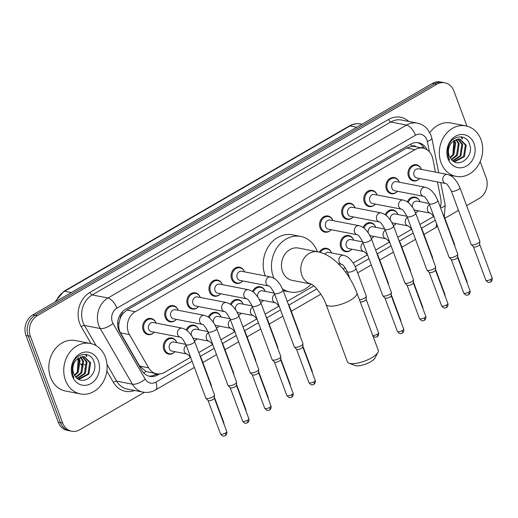 <?xml version="1.0" encoding="UTF-8"?>
<svg xmlns="http://www.w3.org/2000/svg" width="518" height="518" viewBox="0 0 518 518"><rect width="100%" height="100%" fill="white"/><g stroke="black" fill="none" stroke-linecap="round" stroke-linejoin="round"><path stroke-width="0.78" d="M395.681 224.041A8.23 6.883 -79 0 1 393.421 225.615M373.569 236.849A8.23 6.883 -79 0 1 371.309 238.422M351.457 249.657A8.23 6.883 -79 0 1 345.584 251.67A8.23 6.883 -79 0 1 340.766 247.287A8.23 6.883 -79 0 1 341.841 238.759A8.23 6.883 -79 0 1 348.724 235.509A8.23 6.883 -79 0 1 353.412 239.569M263.002 300.893A8.23 6.883 -79 0 1 260.742 302.467M240.889 313.701A8.23 6.883 -79 0 1 238.63 315.274M218.777 326.508A8.23 6.883 -79 0 1 216.518 328.082M196.665 339.316A8.23 6.883 -79 0 1 194.405 340.889M174.553 352.123A8.23 6.883 -79 0 1 168.687 354.131A8.23 6.883 -79 0 1 163.869 349.754A8.23 6.883 -79 0 1 164.938 341.22A8.23 6.883 -79 0 1 171.821 337.976A8.23 6.883 -79 0 1 176.515 342.035M417.793 211.234A8.23 6.883 -79 0 1 415.533 212.807M153.859 332.608A8.23 6.883 -79 0 1 147.986 334.615A8.23 6.883 -79 0 1 143.169 330.238A8.23 6.883 -79 0 1 144.244 321.71A8.23 6.883 -79 0 1 151.126 318.46A8.23 6.883 -79 0 1 155.821 322.52M175.971 319.8A8.23 6.883 -79 0 1 170.098 321.808A8.23 6.883 -79 0 1 165.287 317.43A8.23 6.883 -79 0 1 166.356 308.903A8.23 6.883 -79 0 1 173.239 305.652A8.23 6.883 -79 0 1 177.933 309.712M198.083 306.993A8.23 6.883 -79 0 1 192.217 309A8.23 6.883 -79 0 1 187.399 304.623A8.23 6.883 -79 0 1 188.468 296.089A8.23 6.883 -79 0 1 195.351 292.845A8.23 6.883 -79 0 1 200.045 296.905M220.195 294.185A8.23 6.883 -79 0 1 214.329 296.192A8.23 6.883 -79 0 1 209.512 291.815A8.23 6.883 -79 0 1 210.58 283.281A8.23 6.883 -79 0 1 217.463 280.037A8.23 6.883 -79 0 1 222.157 284.097M242.307 281.378A8.23 6.883 -79 0 1 236.441 283.385A8.23 6.883 -79 0 1 231.624 279.008A8.23 6.883 -79 0 1 232.692 270.474A8.23 6.883 -79 0 1 239.575 267.23A8.23 6.883 -79 0 1 244.269 271.29M374.98 204.526A8.23 6.883 -79 0 1 369.114 206.54A8.23 6.883 -79 0 1 364.296 202.156A8.23 6.883 -79 0 1 365.371 193.628A8.23 6.883 -79 0 1 372.254 190.378A8.23 6.883 -79 0 1 376.942 194.438M397.099 191.718A8.23 6.883 -79 0 1 391.226 193.732A8.23 6.883 -79 0 1 386.409 189.348A8.23 6.883 -79 0 1 387.483 180.821A8.23 6.883 -79 0 1 394.366 177.57A8.23 6.883 -79 0 1 399.054 181.63M352.868 217.333A8.23 6.883 -79 0 1 347.002 219.347A8.23 6.883 -79 0 1 342.184 214.964A8.23 6.883 -79 0 1 343.253 206.436A8.23 6.883 -79 0 1 350.142 203.185A8.23 6.883 -79 0 1 354.83 207.245M330.756 230.147A8.23 6.883 -79 0 1 324.89 232.155A8.23 6.883 -79 0 1 320.072 227.771A8.23 6.883 -79 0 1 321.141 219.244A8.23 6.883 -79 0 1 328.03 215.993A8.23 6.883 -79 0 1 332.718 220.053M419.211 178.911A8.23 6.883 -79 0 1 413.338 180.918A8.23 6.883 -79 0 1 408.521 176.541A8.23 6.883 -79 0 1 409.596 168.013A8.23 6.883 -79 0 1 416.478 164.763A8.23 6.883 -79 0 1 421.166 168.823M435.463 172.118L432.815 158.871A15.43 12.911 101 0 0 432.116 156.384A15.43 12.911 101 0 0 423.083 148.174A15.43 12.911 101 0 0 415.047 149.631L135.263 311.694A15.43 12.911 101 0 0 129.448 334.589L148.653 367.832A15.43 12.911 101 0 0 156.617 373.769A15.43 12.911 101 0 0 164.653 372.312L190.456 357.368M120.157 318.518A15.43 12.911 -79 0 1 123.012 313.487L122.798 313.604A5.141 4.306 101 0 0 120.157 318.518L119.075 322.643C118.35 326.379 118.81 329.778 120.461 332.841L139.666 366.084L146.018 371.49L156.617 373.769M416.168 146.834A5.141 4.306 101 0 0 411.603 146.322L411.396 146.445A15.43 12.911 -79 0 1 414.788 146.568L423.083 148.174M411.396 146.445L406.734 148.018L126.949 310.075L123.012 313.487M440.345 207.252A15.43 12.911 101 0 0 440.76 198.634L437.425 181.928M419.878 224.482L433.177 216.777A15.43 12.911 101 0 0 433.683 216.466M198.75 352.564L212.568 344.561M220.862 339.756L234.68 331.753M242.974 326.949L256.792 318.946M265.086 314.141L278.904 306.138M287.199 301.327L313.817 285.91M343.084 268.965L345.241 267.709M353.27 263.06L367.353 254.901M375.654 250.097L389.465 242.094M397.766 237.289L411.577 229.286M385.23 214.672A8.23 6.883 -79 0 1 392.948 209.894A8.23 6.883 -79 0 1 397.636 213.953M363.118 227.48A8.23 6.883 -79 0 1 370.836 222.701A8.23 6.883 -79 0 1 375.524 226.761M319.36 252.162A8.23 6.883 -79 0 1 326.612 248.316A8.23 6.883 -79 0 1 331.3 252.376M252.557 291.517A8.23 6.883 -79 0 1 260.269 286.745A8.23 6.883 -79 0 1 264.963 290.805M230.445 304.325A8.23 6.883 -79 0 1 238.157 299.553A8.23 6.883 -79 0 1 242.851 303.613M208.333 317.133A8.23 6.883 -79 0 1 216.045 312.36A8.23 6.883 -79 0 1 220.739 316.42M186.221 329.94A8.23 6.883 -79 0 1 193.933 325.168A8.23 6.883 -79 0 1 198.627 329.228M407.342 201.865A8.23 6.883 -79 0 1 415.06 197.086A8.23 6.883 -79 0 1 419.748 201.146M427.162 149.877A15.43 12.911 101 0 0 418.583 142.754A15.43 12.911 101 0 0 410.547 144.211L125.563 309.278A15.43 12.911 101 0 0 119.749 332.174L141.835 370.402A15.43 12.911 101 0 0 149.799 376.346A15.43 12.911 101 0 0 157.835 374.89L159.46 373.944M417.463 142.592A15.43 12.911 -79 0 1 424.501 148.549M85.483 354.344A20.571 17.217 -79 0 1 86.454 356.546M461.072 136.791A20.571 17.217 -79 0 1 462.043 138.999M480.16 161.61L486.149 177.719A15.43 12.911 -79 0 1 479.267 198.349L466.627 205.665M144.367 392.327L79.727 429.772A15.43 12.911 -79 0 1 71.691 431.229A15.43 12.911 -79 0 1 62.659 423.018L30.413 336.318A15.43 12.911 -79 0 1 37.302 315.695L436.842 84.272A15.43 12.911 -79 0 1 444.871 82.815A15.43 12.911 -79 0 1 453.904 91.026L466.964 126.133M458.501 210.373L444.852 218.279M71.691 431.229L67.269 430.367A15.43 12.911 -79 0 1 58.236 422.157L25.991 335.457A15.43 12.911 -79 0 1 32.874 314.834L432.42 83.411L434.628 83.838A15.43 12.911 -79 0 1 442.663 82.381A15.43 12.911 -79 0 0 434.628 83.838L35.088 315.261L434.628 83.838L436.842 84.272M25.991 335.457L28.205 335.891A15.43 12.911 -79 0 1 35.088 315.261A15.43 12.911 -79 0 0 28.205 335.891L60.444 422.584L28.205 335.891L30.413 336.318M69.477 430.801A15.43 12.911 -79 0 1 60.444 422.584A15.43 12.911 -79 0 0 69.477 430.801M156.76 373.795L155.62 374.456A15.43 12.911 -79 0 1 148.705 376.074M432.42 83.411A15.43 12.911 -79 0 1 440.449 81.954L444.871 82.815M441.051 162.704A25.719 21.516 -79 0 1 444.399 136.046A25.719 21.516 -79 0 1 465.909 125.9A25.719 21.516 -79 0 1 480.963 139.582A25.719 21.516 -79 0 1 477.615 166.239A25.719 21.516 -79 0 1 456.105 176.392A25.719 21.516 -79 0 1 441.051 162.704M429.836 132.614A25.719 21.516 -79 0 1 450.984 122.999L465.909 125.9M453.91 161.545L463.565 156.436L465.339 145.008L459.498 139.025M454.059 161.629L454.836 161.72L464.439 156.604L466.213 145.176L459.939 139.096L458.967 138.973L451.916 142.295A11.623 9.725 -79 0 0 449.223 155.834A11.623 9.725 -79 0 0 450.874 158.786C458.203 169.567 474.223 156.585 469.716 144.736C466.491 132.142 449.333 135.599 447.623 148.919L448.381 157.789L449.501 160.146L448.484 157.55C446.924 151.327 448.07 146.244 451.916 142.295M452.738 160.742L460.049 155.756L461.823 144.328L457.672 139.012M453.069 160.994L460.929 155.924L462.703 144.496L458.139 138.973M451.379 159.427L456.539 155.076L458.313 143.641L455.756 139.491M451.715 159.803L457.42 155.245L459.194 143.816L456.248 139.323M450.019 157.53L453.03 154.39L454.804 142.962L453.716 140.611M450.349 158.068L453.904 154.565L455.678 143.13L454.241 140.255M474.022 143.609A16.77 14.031 -79 0 1 466.543 166.019A16.77 14.031 -79 0 1 447.999 158.683A16.77 14.031 -79 0 1 455.477 136.266A16.77 14.031 -79 0 1 474.022 143.609M453.8 141.867L452.881 154.604M377.965 352.37L374.935 358.087A11.318 3.652 159.6 0 1 370.616 361.81A11.318 3.652 159.6 0 1 354.992 365.507L348.964 363.157A16.459 5.309 -20.4 0 0 371.684 357.789A16.459 5.309 -20.4 0 0 377.965 352.37A16.459 5.309 -20.4 0 0 378.263 350.33L356.876 292.838A16.459 5.309 159.6 0 1 350.297 300.291A16.459 5.309 159.6 0 1 326.023 304.312L347.41 361.804A16.459 5.309 -20.4 0 0 348.964 363.157M317.819 251.819L298.465 248.057A16.459 13.772 101 0 0 284.699 254.552A16.459 13.772 101 0 0 282.556 271.613A16.459 13.772 101 0 0 292.191 280.374L311.195 284.065A16.459 13.772 101 0 1 301.91 275.369A16.459 13.772 101 0 1 309.252 253.373A16.459 13.772 101 0 1 317.819 251.819C334.634 255.219 349.436 273.53 356.876 292.838M273.886 278.211A28.289 23.673 -79 0 1 273.374 276.929A28.289 23.673 -79 0 1 277.059 247.604A28.289 23.673 -79 0 1 300.725 236.448A28.289 23.673 -79 0 1 317.281 251.502A28.289 23.673 -79 0 1 317.366 251.729M265.3 275.893A28.289 23.673 -79 0 1 265.08 275.317A28.289 23.673 -79 0 1 268.764 245.998A28.289 23.673 -79 0 1 292.43 234.835L300.725 236.448M311.091 284.045A28.289 23.673 -79 0 1 289.938 291.984A28.289 23.673 -79 0 1 282.556 288.934M447.526 174.462C453.101 176.392 452.713 177.389 454.247 178.535L457.316 182.44L459.906 187.594A4.63 1.496 159.6 0 1 458.061 189.692A4.63 1.496 159.6 0 1 457.828 189.821A4.63 1.496 159.6 0 1 451.23 190.818C448.549 185.904 446.717 183.482 445.726 183.54L416.789 177.927A4.63 3.872 -79 0 1 414.083 175.46A4.63 3.872 -79 0 1 414.685 170.662A4.63 3.872 -79 0 1 418.557 168.836L447.526 174.462A4.63 3.872 -79 0 0 444.897 175.039A4.63 3.872 -79 0 0 443.052 181.086A4.63 3.872 -79 0 0 445.733 183.547L445.765 183.553M419.651 178.477A7.718 6.456 -79 0 1 413.992 180.523A7.718 6.456 -79 0 1 409.473 176.418A7.718 6.456 -79 0 1 410.476 168.421A7.718 6.456 -79 0 1 416.932 165.378A7.718 6.456 -79 0 1 421.412 169.392M459.906 187.594L479.83 241.161A4.63 1.496 159.6 0 1 479.862 241.375A4.63 1.496 159.6 0 1 477.978 243.259A4.63 1.496 159.6 0 1 471.898 244.859A4.63 1.496 159.6 0 1 471.27 244.574A4.63 1.496 159.6 0 1 471.153 244.392L451.23 190.818M479.642 244.347A3.341 1.081 159.6 0 1 479.668 244.502A3.341 1.081 159.6 0 1 478.308 245.862A3.341 1.081 159.6 0 1 473.918 247.015A3.341 1.081 159.6 0 1 473.465 246.814L471.27 244.574M391.971 188.267A4.63 3.872 -79 0 1 392.573 183.469A4.63 3.872 -79 0 1 396.445 181.643L425.414 187.27A4.63 3.872 -79 0 0 422.785 187.846A4.63 3.872 -79 0 0 420.94 193.894A4.63 3.872 -79 0 0 423.62 196.354L394.677 190.734A4.63 3.872 -79 0 1 391.971 188.267M397.533 191.284A7.718 6.456 -79 0 1 391.88 193.331A7.718 6.456 -79 0 1 387.36 189.225A7.718 6.456 -79 0 1 388.364 181.229A7.718 6.456 -79 0 1 394.82 178.186A7.718 6.456 -79 0 1 399.3 182.2M429.118 203.626A4.63 1.496 159.6 0 0 435.716 202.629A4.63 1.496 159.6 0 0 435.942 202.499A4.63 1.496 159.6 0 0 437.794 200.401L457.718 253.969A4.63 1.496 159.6 0 1 457.75 254.189A4.63 1.496 159.6 0 1 455.866 256.067A4.63 1.496 159.6 0 1 449.786 257.666A4.63 1.496 159.6 0 1 449.158 257.381A4.63 1.496 159.6 0 1 449.041 257.2L429.118 203.626C426.437 198.711 424.605 196.29 423.607 196.348L423.653 196.361M457.53 257.155A3.341 1.081 159.6 0 1 457.556 257.31A3.341 1.081 159.6 0 1 456.196 258.67A3.341 1.081 159.6 0 1 451.806 259.822A3.341 1.081 159.6 0 1 451.353 259.622L449.158 257.381M369.858 201.075A4.63 3.872 -79 0 1 370.461 196.277A4.63 3.872 -79 0 1 374.333 194.451L403.302 200.077A4.63 3.872 -79 0 0 400.673 200.654A4.63 3.872 -79 0 0 398.828 206.701A4.63 3.872 -79 0 0 401.508 209.162L372.565 203.542A4.63 3.872 -79 0 1 369.858 201.075M375.42 204.092A7.718 6.456 -79 0 1 369.768 206.138A7.718 6.456 -79 0 1 365.248 202.033A7.718 6.456 -79 0 1 366.252 194.036A7.718 6.456 -79 0 1 372.707 190.993A7.718 6.456 -79 0 1 377.188 195.008M407.006 216.433A4.63 1.496 159.6 0 0 413.604 215.436A4.63 1.496 159.6 0 0 413.83 215.307A4.63 1.496 159.6 0 0 415.682 213.209L435.606 266.776A4.63 1.496 159.6 0 1 435.638 266.997A4.63 1.496 159.6 0 1 433.754 268.874A4.63 1.496 159.6 0 1 427.674 270.474A4.63 1.496 159.6 0 1 427.046 270.189A4.63 1.496 159.6 0 1 426.929 270.007L407.006 216.433C404.325 211.519 402.492 209.097 401.495 209.155L401.541 209.168M435.418 269.962A3.341 1.081 159.6 0 1 435.444 270.118A3.341 1.081 159.6 0 1 434.084 271.477A3.341 1.081 159.6 0 1 429.694 272.636A3.341 1.081 159.6 0 1 429.234 272.429L427.046 270.189M347.74 213.882A4.63 3.872 -79 0 1 348.349 209.084A4.63 3.872 -79 0 1 352.221 207.258L381.19 212.885A4.63 3.872 -79 0 0 378.561 213.461A4.63 3.872 -79 0 0 376.715 219.509A4.63 3.872 -79 0 0 379.396 221.969L350.453 216.349A4.63 3.872 -79 0 1 347.74 213.882M353.308 216.906A7.718 6.456 -79 0 1 347.649 218.946A7.718 6.456 -79 0 1 343.136 214.84A7.718 6.456 -79 0 1 344.14 206.844A7.718 6.456 -79 0 1 350.595 203.801A7.718 6.456 -79 0 1 355.076 207.815M384.893 229.247A4.63 1.496 159.6 0 0 391.491 228.244A4.63 1.496 159.6 0 0 391.718 228.114A4.63 1.496 159.6 0 0 393.57 226.016L413.493 279.591A4.63 1.496 159.6 0 1 413.526 279.804A4.63 1.496 159.6 0 1 411.642 281.682A4.63 1.496 159.6 0 1 405.562 283.281A4.63 1.496 159.6 0 1 404.934 282.996A4.63 1.496 159.6 0 1 404.817 282.815L384.893 229.247C382.213 224.326 380.38 221.905 379.383 221.963L379.429 221.976M413.306 282.776A3.341 1.081 159.6 0 1 413.325 282.932A3.341 1.081 159.6 0 1 411.972 284.285A3.341 1.081 159.6 0 1 407.582 285.444A3.341 1.081 159.6 0 1 407.122 285.237L404.934 282.996M325.628 226.69A4.63 3.872 -79 0 1 326.23 221.892A4.63 3.872 -79 0 1 330.102 220.066L359.078 225.693A4.63 3.872 -79 0 0 356.449 226.269A4.63 3.872 -79 0 0 354.603 232.317A4.63 3.872 -79 0 0 357.284 234.777L328.341 229.157A4.63 3.872 -79 0 1 325.628 226.69M331.196 229.714A7.718 6.456 -79 0 1 325.537 231.753A7.718 6.456 -79 0 1 321.024 227.648A7.718 6.456 -79 0 1 322.028 219.651A7.718 6.456 -79 0 1 328.483 216.608A7.718 6.456 -79 0 1 332.964 220.623M362.781 242.055A4.63 1.496 159.6 0 0 369.379 241.051A4.63 1.496 159.6 0 0 369.606 240.922A4.63 1.496 159.6 0 0 371.458 238.824L391.381 292.398A4.63 1.496 159.6 0 1 391.414 292.612A4.63 1.496 159.6 0 1 389.53 294.489A4.63 1.496 159.6 0 1 383.45 296.089A4.63 1.496 159.6 0 1 382.821 295.804A4.63 1.496 159.6 0 1 382.705 295.623L362.781 242.055C360.101 237.14 358.268 234.712 357.271 234.771L357.316 234.784M391.194 295.584A3.341 1.081 159.6 0 1 391.213 295.739A3.341 1.081 159.6 0 1 389.86 297.099A3.341 1.081 159.6 0 1 385.463 298.251A3.341 1.081 159.6 0 1 385.01 298.044L382.821 295.804M237.179 277.926A4.63 3.872 -79 0 1 237.781 273.128A4.63 3.872 -79 0 1 241.653 271.303L270.629 276.929A4.63 3.872 -79 0 0 267.994 277.506A4.63 3.872 -79 0 0 266.155 283.553A4.63 3.872 -79 0 0 268.836 286.007L239.892 280.387A4.63 3.872 -79 0 1 237.179 277.926M242.748 280.944A7.718 6.456 -79 0 1 237.089 282.99A7.718 6.456 -79 0 1 232.576 278.885A7.718 6.456 -79 0 1 233.579 270.882A7.718 6.456 -79 0 1 240.035 267.838A7.718 6.456 -79 0 1 244.515 271.853M274.333 293.285A4.63 1.496 159.6 0 0 280.931 292.281A4.63 1.496 159.6 0 0 281.157 292.152A4.63 1.496 159.6 0 0 283.009 290.061L302.933 343.628A4.63 1.496 159.6 0 1 302.959 343.842A4.63 1.496 159.6 0 1 301.081 345.726A4.63 1.496 159.6 0 1 295.001 347.319A4.63 1.496 159.6 0 1 294.373 347.034A4.63 1.496 159.6 0 1 294.256 346.853L274.333 293.285C271.652 288.371 269.813 285.942 268.823 286.007L268.861 286.014M302.745 346.814A3.341 1.081 159.6 0 1 302.765 346.969A3.341 1.081 159.6 0 1 301.405 348.329A3.341 1.081 159.6 0 1 297.015 349.482A3.341 1.081 159.6 0 1 296.561 349.274L294.373 347.034M215.067 290.734A4.63 3.872 -79 0 1 215.669 285.936A4.63 3.872 -79 0 1 219.541 284.11L248.517 289.737A4.63 3.872 -79 0 0 245.882 290.313A4.63 3.872 -79 0 0 244.043 296.361A4.63 3.872 -79 0 0 246.717 298.815L217.78 293.194A4.63 3.872 -79 0 1 215.067 290.734M220.636 293.751A7.718 6.456 -79 0 1 214.976 295.797A7.718 6.456 -79 0 1 210.463 291.692A7.718 6.456 -79 0 1 211.467 283.696A7.718 6.456 -79 0 1 217.916 280.646A7.718 6.456 -79 0 1 222.403 284.66M252.221 306.093A4.63 1.496 159.6 0 0 258.812 305.089A4.63 1.496 159.6 0 0 259.045 304.96A4.63 1.496 159.6 0 0 260.897 302.868L280.821 356.436A4.63 1.496 159.6 0 1 280.847 356.649A4.63 1.496 159.6 0 1 278.969 358.534A4.63 1.496 159.6 0 1 272.889 360.133A4.63 1.496 159.6 0 1 272.261 359.848A4.63 1.496 159.6 0 1 272.144 359.66L252.221 306.093C249.54 301.178 247.701 298.75 246.71 298.815L246.749 298.821M280.633 359.621A3.341 1.081 159.6 0 1 280.652 359.777A3.341 1.081 159.6 0 1 279.293 361.137A3.341 1.081 159.6 0 1 274.903 362.289A3.341 1.081 159.6 0 1 274.449 362.082L272.261 359.848M192.955 303.542A4.63 3.872 -79 0 1 193.557 298.744A4.63 3.872 -79 0 1 197.429 296.918L226.405 302.544A4.63 3.872 -79 0 0 223.77 303.121A4.63 3.872 -79 0 0 221.931 309.168A4.63 3.872 -79 0 0 224.605 311.622L195.668 306.002A4.63 3.872 -79 0 1 192.955 303.542M198.524 306.559A7.718 6.456 -79 0 1 192.864 308.605A7.718 6.456 -79 0 1 188.351 304.5A7.718 6.456 -79 0 1 189.355 296.503A7.718 6.456 -79 0 1 195.804 293.46A7.718 6.456 -79 0 1 200.291 297.468M230.109 318.9A4.63 1.496 159.6 0 0 236.7 317.903A4.63 1.496 159.6 0 0 236.933 317.774A4.63 1.496 159.6 0 0 238.785 315.676L258.709 369.243A4.63 1.496 159.6 0 1 258.735 369.457A4.63 1.496 159.6 0 1 256.857 371.341A4.63 1.496 159.6 0 1 250.777 372.941A4.63 1.496 159.6 0 1 250.149 372.656A4.63 1.496 159.6 0 1 250.026 372.468L230.109 318.9C227.428 313.986 225.589 311.558 224.598 311.622L224.637 311.629M258.521 372.429A3.341 1.081 159.6 0 1 258.54 372.584A3.341 1.081 159.6 0 1 257.181 373.944A3.341 1.081 159.6 0 1 252.79 375.097A3.341 1.081 159.6 0 1 252.337 374.89L250.149 372.656M170.843 316.349A4.63 3.872 -79 0 1 171.445 311.551A4.63 3.872 -79 0 1 175.317 309.725L204.293 315.352A4.63 3.872 -79 0 0 201.657 315.928A4.63 3.872 -79 0 0 199.819 321.976A4.63 3.872 -79 0 0 202.493 324.43L173.549 318.81A4.63 3.872 -79 0 1 170.843 316.349M176.411 319.366A7.718 6.456 -79 0 1 170.752 321.413A7.718 6.456 -79 0 1 166.239 317.307A7.718 6.456 -79 0 1 167.243 309.311A7.718 6.456 -79 0 1 173.692 306.267A7.718 6.456 -79 0 1 178.173 310.282M207.996 331.708A4.63 1.496 159.6 0 0 214.588 330.711A4.63 1.496 159.6 0 0 214.821 330.581A4.63 1.496 159.6 0 0 216.673 328.483L236.596 382.051A4.63 1.496 159.6 0 1 236.622 382.265A4.63 1.496 159.6 0 1 234.745 384.149A4.63 1.496 159.6 0 1 228.665 385.748A4.63 1.496 159.6 0 1 228.037 385.463A4.63 1.496 159.6 0 1 227.914 385.282L207.996 331.708C205.316 326.793 203.477 324.365 202.486 324.43L202.525 324.436M236.409 385.237A3.341 1.081 159.6 0 1 236.428 385.392A3.341 1.081 159.6 0 1 235.068 386.752A3.341 1.081 159.6 0 1 230.678 387.904A3.341 1.081 159.6 0 1 230.225 387.704L228.037 385.463M148.731 329.157A4.63 3.872 -79 0 1 149.333 324.359A4.63 3.872 -79 0 1 153.205 322.533L182.181 328.159A4.63 3.872 -79 0 0 179.545 328.736A4.63 3.872 -79 0 0 177.706 334.783A4.63 3.872 -79 0 0 180.381 337.244L151.437 331.624A4.63 3.872 -79 0 1 148.731 329.157M154.299 332.174A7.718 6.456 -79 0 1 148.64 334.22A7.718 6.456 -79 0 1 144.121 330.115A7.718 6.456 -79 0 1 145.131 322.118A7.718 6.456 -79 0 1 151.58 319.075A7.718 6.456 -79 0 1 156.06 323.09M185.884 344.515A4.63 1.496 159.6 0 0 192.476 343.518A4.63 1.496 159.6 0 0 192.709 343.389A4.63 1.496 159.6 0 0 194.561 341.291L214.484 394.858A4.63 1.496 159.6 0 1 214.51 395.072A4.63 1.496 159.6 0 1 212.633 396.956A4.63 1.496 159.6 0 1 206.552 398.556A4.63 1.496 159.6 0 1 205.924 398.271A4.63 1.496 159.6 0 1 205.801 398.089L185.884 344.515C183.204 339.601 181.365 337.173 180.374 337.237L180.413 337.25M214.297 398.044A3.341 1.081 159.6 0 1 214.316 398.2A3.341 1.081 159.6 0 1 212.956 399.559A3.341 1.081 159.6 0 1 208.566 400.712A3.341 1.081 159.6 0 1 208.113 400.511L205.924 398.271M412.47 207.129A4.63 3.872 -79 0 1 417.139 201.159L429.059 203.47M408.165 202.467A7.718 6.456 -79 0 1 415.514 197.701A7.718 6.456 -79 0 1 419.994 201.716M434.162 217.184L432.452 214.912L430.264 213.138L415.371 210.243A4.63 3.872 -79 0 1 414.057 209.667M444.295 217.877A4.63 1.496 159.6 0 0 444.444 217.184L454.733 244.839A4.63 1.496 159.6 0 1 454.759 245.053A4.63 1.496 159.6 0 1 454.577 245.532M418.233 210.8A7.718 6.456 -79 0 1 415.462 212.633M390.358 219.936A4.63 3.872 -79 0 1 395.027 213.966L406.947 216.278M386.046 215.274A7.718 6.456 -79 0 1 393.402 210.509A7.718 6.456 -79 0 1 397.882 214.523M412.05 229.992L410.34 227.719L408.152 225.945L393.259 223.051A4.63 3.872 -79 0 1 391.938 222.475M422.183 230.685A4.63 1.496 159.6 0 0 422.332 229.998L432.621 257.647A4.63 1.496 159.6 0 1 432.647 257.86A4.63 1.496 159.6 0 1 432.465 258.34M396.121 223.608A7.718 6.456 -79 0 1 393.35 225.44M368.246 232.744A4.63 3.872 -79 0 1 372.915 226.774L384.835 229.092M363.934 228.082A7.718 6.456 -79 0 1 371.289 223.316A7.718 6.456 -79 0 1 375.77 227.331M389.937 242.8L388.228 240.527L386.033 238.753L371.147 235.865A4.63 3.872 -79 0 1 369.826 235.282M400.071 243.492A4.63 1.496 159.6 0 0 400.22 242.806L410.509 270.454A4.63 1.496 159.6 0 1 410.534 270.668A4.63 1.496 159.6 0 1 410.353 271.147M374.009 236.415A7.718 6.456 -79 0 1 371.238 238.248M367.825 255.607L366.116 253.334L363.921 251.56L349.035 248.672A4.63 3.872 -79 0 1 346.328 246.205A4.63 3.872 -79 0 1 346.93 241.407A4.63 3.872 -79 0 1 350.803 239.581L362.723 241.9M351.89 249.223A7.718 6.456 -79 0 1 346.238 251.269A7.718 6.456 -79 0 1 341.718 247.164A7.718 6.456 -79 0 1 342.722 239.167A7.718 6.456 -79 0 1 349.177 236.124A7.718 6.456 -79 0 1 353.658 240.138M377.959 256.3A4.63 1.496 159.6 0 0 378.108 255.614L388.39 283.262A4.63 1.496 159.6 0 1 388.422 283.482A4.63 1.496 159.6 0 1 388.241 283.955M324.877 254.124A4.63 3.872 -79 0 1 328.69 252.389L343.615 255.29A4.63 3.872 -79 0 0 340.986 255.866A4.63 3.872 -79 0 0 339.141 261.914A4.63 3.872 -79 0 0 341.822 264.374L341.854 264.374M320.331 252.421A7.718 6.456 -79 0 1 327.065 248.931A7.718 6.456 -79 0 1 331.546 252.946M366.096 299.255A3.341 1.081 159.6 0 1 366.116 299.41A3.341 1.081 159.6 0 1 364.756 300.77A3.341 1.081 159.6 0 1 360.366 301.923A3.341 1.081 159.6 0 1 360.25 301.897M349.857 278.477L347.319 271.646A4.63 1.496 159.6 0 0 348.064 272.112A4.63 1.496 159.6 0 0 353.917 270.649A4.63 1.496 159.6 0 0 355.995 268.421L366.278 296.069A4.63 1.496 159.6 0 1 366.31 296.29A4.63 1.496 159.6 0 1 363.934 298.439A4.63 1.496 159.6 0 1 359.473 299.799M257.686 296.788A4.63 3.872 -79 0 1 262.348 290.812L274.275 293.13M253.373 292.12A7.718 6.456 -79 0 1 260.729 287.354A7.718 6.456 -79 0 1 265.21 291.369M279.37 306.844L277.667 304.571L275.472 302.79L260.586 299.903A4.63 3.872 -79 0 1 259.265 299.326M289.51 307.537A4.63 1.496 159.6 0 0 289.659 306.844L299.941 334.498A4.63 1.496 159.6 0 1 299.974 334.712A4.63 1.496 159.6 0 1 299.792 335.185M263.442 300.459A7.718 6.456 -79 0 1 260.671 302.285M235.573 309.596A4.63 3.872 -79 0 1 240.235 303.619L252.162 305.937M231.261 304.927A7.718 6.456 -79 0 1 238.617 300.162A7.718 6.456 -79 0 1 243.097 304.176M257.258 319.651L255.555 317.379L253.36 315.598L238.474 312.71A4.63 3.872 -79 0 1 237.153 312.134M267.398 320.344A4.63 1.496 159.6 0 0 267.547 319.651L277.829 347.306A4.63 1.496 159.6 0 1 277.862 347.52A4.63 1.496 159.6 0 1 277.68 347.992M241.33 313.267A7.718 6.456 -79 0 1 238.558 315.099M213.461 322.403A4.63 3.872 -79 0 1 218.123 316.433L230.05 318.745M209.149 317.735A7.718 6.456 -79 0 1 216.505 312.969A7.718 6.456 -79 0 1 220.985 316.984M235.146 332.459L233.443 330.186L231.248 328.406L216.362 325.518A4.63 3.872 -79 0 1 215.041 324.941M245.286 333.152A4.63 1.496 159.6 0 0 245.435 332.459L255.717 360.114A4.63 1.496 159.6 0 1 255.75 360.327A4.63 1.496 159.6 0 1 255.568 360.8M219.218 326.075A7.718 6.456 -79 0 1 216.446 327.907M191.349 335.211A4.63 3.872 -79 0 1 196.011 329.241L207.938 331.552M187.037 330.542A7.718 6.456 -79 0 1 194.392 325.777A7.718 6.456 -79 0 1 198.873 329.791M213.034 345.266L211.331 342.994L209.136 341.22L194.25 338.325A4.63 3.872 -79 0 1 192.929 337.749M223.174 345.959A4.63 1.496 159.6 0 0 223.323 345.266L233.605 372.921A4.63 1.496 159.6 0 1 233.637 373.135A4.63 1.496 159.6 0 1 233.456 373.607M197.105 338.882A7.718 6.456 -79 0 1 194.334 340.714M190.922 358.074L189.219 355.801L187.024 354.027L172.138 351.133A4.63 3.872 -79 0 1 169.425 348.672A4.63 3.872 -79 0 1 170.027 343.874A4.63 3.872 -79 0 1 173.899 342.048L185.82 344.36M174.993 351.69A7.718 6.456 -79 0 1 169.334 353.736A7.718 6.456 -79 0 1 164.821 349.631A7.718 6.456 -79 0 1 165.825 341.634A7.718 6.456 -79 0 1 172.274 338.584A7.718 6.456 -79 0 1 176.761 342.599M201.055 358.767A4.63 1.496 159.6 0 0 201.211 358.074L211.493 385.729A4.63 1.496 159.6 0 1 211.525 385.942A4.63 1.496 159.6 0 1 211.344 386.422M65.456 380.257A25.719 21.516 -79 0 1 68.81 353.6A25.719 21.516 -79 0 1 90.32 343.453A25.719 21.516 -79 0 1 105.374 357.135A25.719 21.516 -79 0 1 102.027 383.793A25.719 21.516 -79 0 1 80.51 393.939A25.719 21.516 -79 0 1 65.456 380.257M80.51 393.939L65.585 391.045A25.719 21.516 -79 0 1 50.531 377.357A25.719 21.516 -79 0 1 53.878 350.699A25.719 21.516 -79 0 1 75.388 340.553L90.32 343.453M78.315 379.098L87.969 373.99L89.743 362.561L83.903 356.572M78.464 379.182L79.241 379.273L88.843 374.158L90.618 362.73L84.343 356.649L83.372 356.526L76.321 359.848A11.623 9.725 -79 0 0 73.627 373.381A11.623 9.725 -79 0 0 75.278 376.34C82.608 387.121 98.627 374.132 94.121 362.289C90.903 349.695 73.744 353.146 72.034 366.472L72.785 375.343L73.906 377.7L72.889 375.103C71.329 368.881 72.475 363.791 76.321 359.848M77.143 378.295L84.46 373.31L86.234 361.875L82.077 356.565M77.473 378.548L85.334 373.478L87.108 362.05L82.543 356.526M75.783 376.981L80.944 372.623L82.718 361.195L80.16 357.044M76.127 377.357L81.825 372.798L83.599 361.363L80.653 356.87M74.424 375.084L77.435 371.943L79.209 360.515L78.121 358.165M74.76 375.621L78.315 372.112L80.089 360.683L78.645 357.808M98.426 361.156A16.77 14.031 -79 0 1 90.948 383.573A16.77 14.031 -79 0 1 72.403 376.23A16.77 14.031 -79 0 1 79.882 353.82A16.77 14.031 -79 0 1 98.426 361.156M78.205 359.421L77.292 372.157M117.644 323.64A15.43 6.087 -30 0 0 119.075 322.643M411.603 146.322A15.43 6.825 -120.1 0 0 410.69 144.127M155.141 374.721A15.43 6.825 -120.1 0 0 154.837 373.426M421.276 147.824A15.43 3.717 -11.3 0 0 423.219 146.62M143.726 372.947A15.43 6.087 -30 0 0 146.018 371.49M122.798 313.604A15.43 6.825 -120.1 0 0 122.164 312.037M406.734 148.018L415.047 149.631M139.666 366.084L148.653 367.832M120.461 332.841L129.448 334.589M126.949 310.075L135.263 311.694M429.396 151.826L427.311 141.414A10.289 8.605 101 0 0 426.845 139.763A10.289 8.605 101 0 0 415.468 135.256L116.913 308.191A10.289 8.605 101 0 0 112.322 321.943A10.289 8.605 101 0 0 113.034 323.452L145.202 379.137A10.289 8.605 101 0 0 155.866 382.122L192.068 361.156M145.202 379.137A10.289 4.06 -30 0 1 132.401 384.201L116.641 381.144A20.571 17.217 101 0 0 127.266 389.063L143.02 392.12A20.571 17.217 -79 0 1 132.401 384.201L100.233 328.522A20.571 17.217 -79 0 1 98.808 325.492A20.571 17.217 -79 0 1 107.984 297.992L406.546 125.058A20.571 17.217 -79 0 1 417.255 123.116L401.495 120.053A20.571 17.217 101 0 0 390.786 121.995L92.23 294.93A20.571 17.217 101 0 0 83.048 322.429A20.571 17.217 101 0 0 84.473 325.459L96.154 345.674M91.019 343.602L81.274 326.722A23.148 19.367 -79 0 1 89.996 292.379L388.558 119.451A2.571 1.14 -120.1 0 0 390.786 121.995L406.546 125.058A10.289 4.552 59.9 0 1 415.468 135.256M81.274 326.722A2.571 1.017 150 0 1 84.473 325.459L100.233 328.522A10.289 4.06 -30 0 0 113.034 323.452M388.558 119.451A23.148 19.367 -79 0 1 408.825 121.477M134.589 390.481A23.148 19.367 -79 0 1 113.442 382.407L106.837 370.979M37.302 315.695L32.874 314.834M62.659 423.018L58.236 422.157M116.913 308.191A10.289 4.552 59.9 0 0 107.984 297.992L92.23 294.93A2.571 1.14 -120.1 0 1 89.996 292.379M106.993 364.439L116.641 381.144A2.571 1.017 150 0 0 113.442 382.407M440.611 207.971L440.417 206.999M200.466 356.293L214.18 348.349M222.578 343.486L236.292 335.541M244.69 330.678L258.404 322.733M266.802 317.871L280.516 309.926M288.914 305.063L316.822 288.895M345.629 272.209L347.19 271.309M355.257 266.634L368.971 258.689M377.369 253.826L391.084 245.882M399.482 241.019L413.196 233.074M421.594 228.211L435.308 220.267M155.866 382.122A10.289 4.552 59.9 0 1 155.497 389.95L194.399 367.417M436.396 223.193A10.289 4.552 59.9 0 1 435.191 227.946L437.561 226.327M440.63 208.022A10.289 2.48 -11.3 0 0 445.182 204.934L440.714 182.569M427.311 141.414A10.289 2.48 -11.3 0 0 431.87 138.325L438.752 172.759M155.62 374.456L157.835 374.89M80.646 363.791A5.141 2.027 -30 0 0 81.222 364.128M54.85 302.111L63.766 291.369A5.141 2.273 59.9 0 1 64.646 291.252A20.571 17.217 101 0 0 55.983 301.45M356.727 127.253L350.032 125.952A5.141 2.273 -120.1 0 0 349.151 126.062C352.862 123.957 356.727 123.271 360.748 124.009A20.571 17.217 101 0 0 350.032 125.952L64.646 291.252L71.342 292.553M81.663 364.225L83.294 364.536M84.169 364.711L84.732 364.821M85.172 364.905L85.599 364.989M461.635 136.875A21.089 17.644 -79 0 1 462.445 138.766M485.832 280.173C488.953 283.981 489.465 281.909 490.643 281.902C490.177 282.394 492.942 280.698 492.1 277.842A3.341 1.081 159.6 0 1 490.766 279.357A3.341 1.081 159.6 0 1 485.832 280.173L473.407 246.749M490.643 281.902A3.341 1.476 -120.1 0 0 490.766 279.357M463.72 292.981C466.841 296.788 467.353 294.716 468.531 294.71C468.065 295.202 470.83 293.505 469.988 290.65A3.341 1.081 159.6 0 1 468.654 292.165A3.341 1.081 159.6 0 1 463.72 292.981L451.295 259.557M468.531 294.71A3.341 1.476 -120.1 0 0 468.654 292.165M441.608 305.788C444.729 309.596 445.24 307.524 446.419 307.517C445.953 308.009 448.717 306.319 447.876 303.457A3.341 1.081 159.6 0 1 446.535 304.972A3.341 1.081 159.6 0 1 441.608 305.788L429.176 272.371M446.419 307.517A3.341 1.476 -120.1 0 0 446.535 304.972M419.496 318.596C422.617 322.41 423.122 320.331 424.307 320.325C423.841 320.817 426.605 319.127 425.764 316.265A3.341 1.081 159.6 0 1 424.423 317.78A3.341 1.081 159.6 0 1 419.496 318.596L407.064 285.178M424.307 320.325A3.341 1.476 -120.1 0 0 424.423 317.78M397.384 331.403C400.505 335.217 401.01 333.139 402.195 333.132C401.728 333.624 404.487 331.934 403.651 329.072A3.341 1.081 159.6 0 1 402.311 330.588A3.341 1.081 159.6 0 1 397.384 331.403L384.952 297.986M402.195 333.132A3.341 1.476 -120.1 0 0 402.311 330.588M308.935 382.64C312.056 386.447 312.561 384.369 313.74 384.362C313.28 384.861 316.038 383.165 315.203 380.309A3.341 1.081 159.6 0 1 313.863 381.818A3.341 1.081 159.6 0 1 308.935 382.64L296.503 349.216M313.74 384.362A3.341 1.476 -120.1 0 0 313.863 381.818M286.823 395.448C289.944 399.255 290.449 397.183 291.628 397.17C291.168 397.669 293.926 395.972 293.084 393.117A3.341 1.081 159.6 0 1 291.751 394.632A3.341 1.081 159.6 0 1 286.823 395.448L274.391 362.024M291.628 397.17A3.341 1.476 -120.1 0 0 291.751 394.632M264.711 408.255C267.832 412.063 268.337 409.991 269.515 409.984C269.056 410.476 271.814 408.78 270.972 405.924A3.341 1.081 159.6 0 1 269.638 407.439A3.341 1.081 159.6 0 1 264.711 408.255L252.279 374.831M269.515 409.984A3.341 1.476 -120.1 0 0 269.638 407.439M242.592 421.063C245.72 424.87 246.225 422.798 247.403 422.792C246.944 423.284 249.702 421.587 248.86 418.732A3.341 1.081 159.6 0 1 247.526 420.247A3.341 1.081 159.6 0 1 242.592 421.063L230.167 387.639M247.403 422.792A3.341 1.476 -120.1 0 0 247.526 420.247M220.48 433.87C223.608 437.678 224.113 435.606 225.291 435.599C224.825 436.091 227.59 434.395 226.748 431.539A3.341 1.081 159.6 0 1 225.414 433.054A3.341 1.081 159.6 0 1 220.48 433.87L208.055 400.446M225.291 435.599A3.341 1.476 -120.1 0 0 225.414 433.054M467.184 283.106L466.996 281.52A3.341 1.081 159.6 0 1 466.815 282.122M430.303 213.144L430.264 213.138A4.63 3.872 -79 0 1 427.59 210.684A4.63 3.872 -79 0 1 429.435 204.636A4.63 3.872 -79 0 1 429.48 204.604M445.072 295.914L444.884 294.328A3.341 1.081 159.6 0 1 444.703 294.93M408.19 225.952L408.152 225.945A4.63 3.872 -79 0 1 405.477 223.491A4.63 3.872 -79 0 1 407.323 217.443A4.63 3.872 -79 0 1 407.368 217.411M422.96 308.722L422.772 307.135A3.341 1.081 159.6 0 1 422.591 307.737M386.078 238.759L386.033 238.753A4.63 3.872 -79 0 1 383.365 236.299A4.63 3.872 -79 0 1 385.211 230.251A4.63 3.872 -79 0 1 385.256 230.219M400.841 321.529L400.66 319.943A3.341 1.081 159.6 0 1 400.479 320.545M363.966 251.567L363.921 251.56A4.63 3.872 -79 0 1 361.253 249.106A4.63 3.872 -79 0 1 363.099 243.059A4.63 3.872 -79 0 1 363.144 243.026M373.025 336.253L375.369 337.257L377.091 336.81C376.625 337.302 379.39 335.612 378.548 332.75A3.341 1.081 159.6 0 1 377.214 334.265A3.341 1.081 159.6 0 1 372.707 335.392M377.091 336.81A3.341 1.476 -120.1 0 0 377.214 334.265M312.393 372.766L312.212 371.173A3.341 1.081 159.6 0 1 312.03 371.775M275.518 302.803L275.472 302.79A4.63 3.872 -79 0 1 272.805 300.336A4.63 3.872 -79 0 1 274.65 294.289A4.63 3.872 -79 0 1 274.695 294.256M290.281 385.573L290.099 383.98A3.341 1.081 159.6 0 1 289.918 384.583M253.399 315.611L253.36 315.598A4.63 3.872 -79 0 1 250.693 313.144A4.63 3.872 -79 0 1 252.531 307.096A4.63 3.872 -79 0 1 252.583 307.064M268.169 398.381L267.987 396.788A3.341 1.081 159.6 0 1 267.806 397.397M231.287 328.418L231.248 328.406A4.63 3.872 -79 0 1 228.58 325.951A4.63 3.872 -79 0 1 230.419 319.904A4.63 3.872 -79 0 1 230.471 319.878M246.056 411.188L245.875 409.602A3.341 1.081 159.6 0 1 245.687 410.204M209.175 341.226L209.136 341.22A4.63 3.872 -79 0 1 206.468 338.766A4.63 3.872 -79 0 1 208.307 332.711A4.63 3.872 -79 0 1 208.359 332.685M223.944 423.996L223.763 422.41A3.341 1.081 159.6 0 1 223.575 423.012M187.063 354.034L187.024 354.027A4.63 3.872 -79 0 1 184.356 351.573A4.63 3.872 -79 0 1 186.195 345.519A4.63 3.872 -79 0 1 186.24 345.493M86.04 354.422A21.089 17.644 -79 0 1 86.849 356.319M431.87 138.325L430.957 135.101L427.577 129.254C424.812 126.01 421.374 123.964 417.255 123.116M143.02 392.12C147.403 392.916 151.56 392.191 155.497 389.95M202.862 362.516L216.511 354.61M224.974 349.708L238.623 341.802M247.086 336.901L260.735 328.995M269.198 324.093L282.847 316.187M291.31 311.286L320.843 294.179M357.647 272.863L371.296 264.957M379.759 260.055L393.408 252.149M401.871 247.241L415.52 239.335M423.983 234.434L435.191 227.946M444.295 216.789L445.182 204.934M85.114 368.939L84.693 368.596M83.12 367.12L81.604 365.281M81.197 364.698L80.653 363.824M79.578 361.972L77.609 358.566M63.766 291.369L349.151 126.062M360.748 124.009L361.933 124.236M456.105 176.392L449.585 175.123M289.938 291.984L283.242 290.682M311.545 284.129L311.078 284.013C314.64 285.308 323.051 295.48 326.023 304.312M416.932 165.378L414.024 164.815M413.992 180.523L411.085 179.96M479.668 244.502L479.862 241.375M492.1 277.842L479.668 244.418M437.794 200.401L435.204 195.247L432.135 191.343C430.6 190.197 430.989 189.199 425.414 187.27M394.82 178.186L391.912 177.622M391.88 193.331L388.973 192.767M457.556 257.31L457.75 254.189M469.988 290.65L457.556 257.232M415.682 213.209L413.092 208.055L410.023 204.157C408.482 203.004 408.877 202.007 403.302 200.077M372.707 190.993L369.8 190.43M369.768 206.138L366.861 205.575M435.444 270.118L435.638 266.997M447.876 303.457L435.444 270.04M393.57 226.016L390.98 220.862L387.911 216.964C386.37 215.812 386.765 214.815 381.19 212.885M350.595 203.801L347.688 203.237M347.649 218.946L344.748 218.382M413.325 282.932L413.526 279.804M425.764 316.265L413.332 282.847M371.458 238.824L368.868 233.67L365.799 229.772C364.258 228.619 364.653 227.622 359.078 225.693M328.483 216.608L325.576 216.045M325.537 231.753L322.636 231.19M391.213 295.739L391.414 292.612M403.651 329.072L391.219 295.655M283.009 290.061L280.419 284.906L277.35 281.002C275.809 279.849 276.198 278.859 270.629 276.929M240.035 267.838L237.127 267.275M237.089 282.99L234.188 282.427M302.765 346.969L302.959 343.842M315.203 380.309L302.771 346.885M260.897 302.868L258.307 297.714L255.238 293.81C253.697 292.657 254.085 291.666 248.517 289.737M217.916 280.646L215.015 280.083M214.976 295.797L212.069 295.234M280.652 359.777L280.847 356.649M293.084 393.117L280.659 359.693M238.785 315.676L236.195 310.522L233.126 306.617C231.585 305.465 231.973 304.474 226.405 302.544M195.804 293.46L192.903 292.89M192.864 308.605L189.957 308.042M258.54 372.584L258.735 369.457M270.972 405.924L258.547 372.5M216.673 328.483L214.083 323.329L211.014 319.425C209.473 318.272 209.861 317.281 204.293 315.352M173.692 306.267L170.791 305.698M170.752 321.413L167.845 320.849M236.428 385.392L236.622 382.265M248.86 418.732L236.435 385.308M194.561 341.291L191.971 336.137L188.902 332.232C187.361 331.08 187.749 330.089 182.181 328.159M151.58 319.075L148.679 318.512M148.64 334.22L145.733 333.657M214.316 398.2L214.51 395.072M226.748 431.539L214.322 398.115M444.444 217.184L442.54 213.157M415.514 197.701L412.606 197.131M454.707 245.875L454.759 245.053M466.996 281.52L457.614 256.293M422.332 229.998L420.428 225.965M393.402 210.509L390.494 209.945M432.595 258.689L432.647 257.86M444.884 294.328L435.502 269.101M400.22 242.806L398.316 238.772M371.289 223.316L368.382 222.753M410.483 271.497L410.534 270.668M422.772 307.135L413.39 281.909M378.108 255.614L376.204 251.58M349.177 236.124L346.27 235.56M388.37 284.304L388.422 283.482M346.238 251.269L343.33 250.706M400.66 319.943L391.278 294.716M355.995 268.421L353.405 263.267L350.336 259.363C348.795 258.21 349.19 257.219 343.615 255.29M327.065 248.931L324.158 248.368M347.319 271.646C344.638 266.731 342.806 264.303 341.809 264.368L338.241 263.675M366.116 299.41L366.31 296.29M378.548 332.75L366.122 299.333M289.659 306.844L287.749 302.81M260.729 287.354L257.822 286.791M299.922 335.535L299.974 334.712M312.212 371.173L302.829 345.946M267.547 319.651L265.637 315.617M238.617 300.162L235.709 299.598M277.81 348.342L277.862 347.52M290.099 383.98L280.717 358.754M245.435 332.459L243.525 328.425M216.505 312.969L213.597 312.406M255.698 361.15L255.75 360.327M267.987 396.788L258.605 371.561M223.323 345.266L221.413 341.239M194.392 325.777L191.485 325.213M233.586 373.957L233.637 373.135M245.875 409.602L236.493 384.369M201.211 358.074L199.3 354.047M172.274 338.584L169.373 338.021M211.474 386.765L211.525 385.942M169.334 353.736L166.427 353.172M223.763 422.41L214.381 397.176"/></g></svg>
